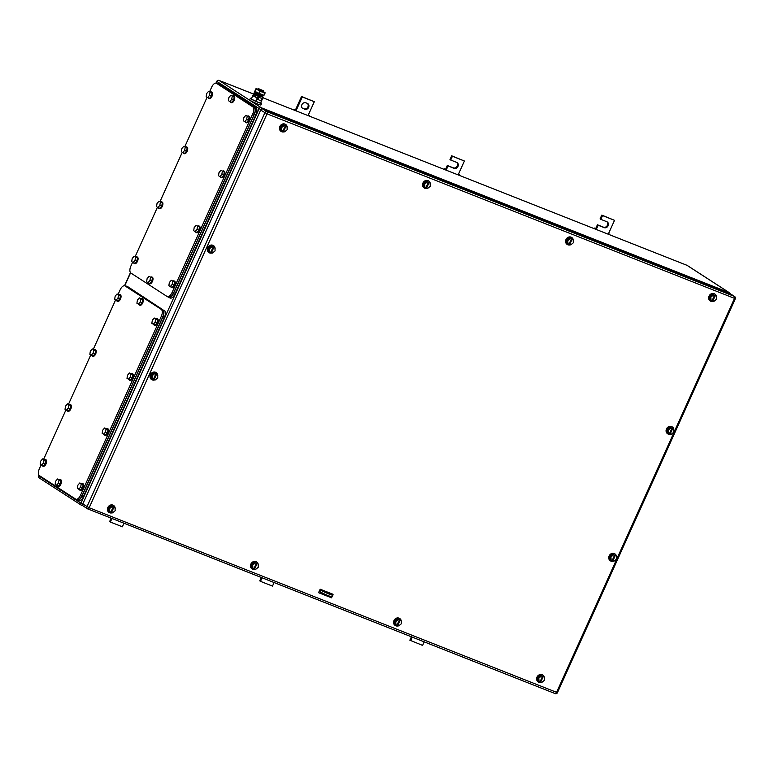<?xml version="1.0" encoding="UTF-8"?>
<svg xmlns="http://www.w3.org/2000/svg" width="774" height="774" viewBox="0 0 774 774"><rect width="100%" height="100%" fill="white"/><g stroke="black" fill="none" stroke-linecap="round" stroke-linejoin="round"><path stroke-width="1.16" d="M308.304 114.997L309.503 115.674L308.236 115.142L314.302 101.704L302.286 96.963L296.219 110.392L294.188 109.434L296.026 110.837M293.927 110.014L294.188 109.434M302.286 96.963L301.55 96.479L295.484 109.918M314.302 101.704L301.55 96.479M304.646 109.289A3.251 2.825 -57.1 0 0 307.317 103.377L305.875 102.807A3.251 2.825 -57.1 0 0 303.205 108.718L302.47 108.244A3.251 2.825 -57.1 0 1 302.421 108.225M307.365 103.397A3.251 2.825 -57.1 0 1 303.911 108.815M111.969 518.483L110.363 522.034L122.369 526.784L123.975 523.224M110.363 522.034L109.627 521.56L111.156 518.164M411.391 636.789L409.852 640.185L422.604 645.41L424.21 641.849M410.588 640.659L412.194 637.108M608.528 233.622L609.728 234.299L608.461 233.767L614.527 220.329L602.52 215.588L600.817 219.342L606.826 221.722A3.251 2.825 -57.1 0 1 604.155 227.633L598.157 225.253L596.454 229.017L594.413 228.059L596.251 229.462M594.151 228.64L594.413 228.059M598.157 225.253L597.412 224.779L595.719 228.543M606.874 221.732A3.251 2.825 -57.1 0 1 603.42 227.15L597.412 224.779M600.817 219.342L600.082 218.868L601.785 215.104L602.52 215.588M614.527 220.329L601.785 215.104M320.513 589.343L328.534 592.507M261.273 577.472L259.735 580.868L260.48 581.351L272.487 586.092L274.093 582.541M260.48 581.351L262.086 577.791M458.411 174.305L459.621 174.982L458.353 174.45L464.419 161.021L452.403 156.271L450.71 160.034L456.708 162.405A3.251 2.825 -57.1 0 1 454.038 168.316L448.04 165.946L446.337 169.709L444.295 168.751L446.134 170.154M444.044 169.322L444.295 168.751M448.04 165.946L447.304 165.472L445.601 169.225M456.757 162.424A3.251 2.825 -57.1 0 1 453.303 167.842L447.304 165.472M450.71 160.034L449.965 159.56L451.668 155.797L452.403 156.271M464.419 161.021L451.668 155.797M427.364 188.266A4.141 3.599 -57.1 0 1 424.829 188.285A4.141 3.599 -57.1 0 1 424.278 188.005A4.141 3.599 -57.1 0 1 423.33 182.877A4.141 3.599 -57.1 0 1 428.225 180.768A4.141 3.599 -57.1 0 1 428.777 181.048A4.141 3.599 -57.1 0 1 430.209 184.86M424.152 187.918A4.141 3.599 -57.1 0 1 424.036 187.84A4.141 3.599 -57.1 0 1 423.078 182.722A4.141 3.599 -57.1 0 1 427.983 180.603A4.141 3.599 -57.1 0 1 428.535 180.884A4.141 3.599 -57.1 0 1 428.651 180.971M424.916 187.298L424.742 184.067L423.755 183.428L423.929 186.66L425.942 187.705L428.37 182.335L427.877 182.016L428.593 182.296L425.99 187.598M423.755 183.428L426.358 181.29L430.112 183.022L430.286 186.253L427.683 188.401L426.164 187.676M424.742 184.067L427.335 181.929L426.358 181.29M428.593 182.296L430.112 183.022M427.335 181.929L428.37 182.335M429.086 182.616L426.658 187.995M713.493 301.328A4.141 3.599 -57.1 0 1 710.958 301.338A4.141 3.599 -57.1 0 1 710.406 301.057A4.141 3.599 -57.1 0 1 709.458 295.929A4.141 3.599 -57.1 0 1 714.363 293.82A4.141 3.599 -57.1 0 1 714.915 294.101A4.141 3.599 -57.1 0 1 716.347 297.913M710.29 300.97A4.141 3.599 -57.1 0 1 710.164 300.892A4.141 3.599 -57.1 0 1 709.207 295.774A4.141 3.599 -57.1 0 1 714.112 293.656A4.141 3.599 -57.1 0 1 714.663 293.946A4.141 3.599 -57.1 0 1 714.789 294.023M711.045 300.36L710.871 297.119L709.884 296.481L710.058 299.722L712.07 300.757L714.499 295.387L714.005 295.068L714.721 295.349L712.119 300.66M709.884 296.481L712.486 294.343L716.24 296.074L716.414 299.315L713.822 301.454L712.303 300.728M710.871 297.119L713.473 294.981L712.486 294.343M714.721 295.349L716.24 296.074M713.473 294.981L714.499 295.387M715.215 295.668L712.796 301.047M112.249 512.746A4.141 3.599 -57.1 0 1 109.724 512.765A4.141 3.599 -57.1 0 1 109.163 512.485A4.141 3.599 -57.1 0 1 108.215 507.357A4.141 3.599 -57.1 0 1 113.12 505.238A4.141 3.599 -57.1 0 1 113.672 505.528A4.141 3.599 -57.1 0 1 115.103 509.34M109.047 512.398A4.141 3.599 -57.1 0 1 108.921 512.32A4.141 3.599 -57.1 0 1 107.973 507.193A4.141 3.599 -57.1 0 1 112.869 505.083A4.141 3.599 -57.1 0 1 113.42 505.364A4.141 3.599 -57.1 0 1 113.546 505.451M109.802 511.778L109.627 508.547L108.641 507.908L108.815 511.14L110.827 512.185L113.256 506.815L112.762 506.496L113.488 506.776L110.876 512.078M108.641 507.908L111.243 505.77L115.007 507.502L115.171 510.734L112.578 512.872L111.059 512.156M109.627 508.547L112.23 506.409L111.243 505.77M113.488 506.776L115.007 507.502M112.23 506.409L113.256 506.815M113.972 507.096L111.553 512.465M670.913 434.175A4.141 3.599 -57.1 0 1 668.368 434.185A4.141 3.599 -57.1 0 1 667.836 433.904A4.141 3.599 -57.1 0 1 666.888 428.777A4.141 3.599 -57.1 0 1 671.793 426.668A4.141 3.599 -57.1 0 1 672.335 426.948A4.141 3.599 -57.1 0 1 673.767 430.77M667.71 433.827A4.141 3.599 -57.1 0 1 667.585 433.75A4.141 3.599 -57.1 0 1 666.637 428.612A4.141 3.599 -57.1 0 1 671.551 426.513A4.141 3.599 -57.1 0 1 672.084 426.793A4.141 3.599 -57.1 0 1 672.209 426.871M668.465 433.198L668.301 429.957L667.314 429.318L667.478 432.56L669.481 433.604L671.929 428.235L671.435 427.916L672.161 428.206L669.529 433.498M667.314 429.318L669.926 427.19L673.67 428.931L673.835 432.173L671.232 434.301L669.713 433.575M668.301 429.957L670.903 427.829L669.926 427.19M672.161 428.206L673.67 428.931M670.903 427.829L671.929 428.235M672.654 428.525L670.207 433.895M284.29 131.735A4.141 3.599 -57.1 0 1 281.755 131.754A4.141 3.599 -57.1 0 1 281.204 131.474A4.141 3.599 -57.1 0 1 280.246 126.346A4.141 3.599 -57.1 0 1 285.151 124.227A4.141 3.599 -57.1 0 1 285.703 124.517A4.141 3.599 -57.1 0 1 287.135 128.329M281.078 131.387A4.141 3.599 -57.1 0 1 280.952 131.309A4.141 3.599 -57.1 0 1 280.004 126.181A4.141 3.599 -57.1 0 1 284.9 124.072A4.141 3.599 -57.1 0 1 285.451 124.353A4.141 3.599 -57.1 0 1 285.577 124.44M281.833 130.767L281.659 127.536L280.681 126.897L280.856 130.129L282.858 131.174L285.287 125.804L284.793 125.485L285.519 125.765L282.907 131.067M280.681 126.897L283.274 124.759L287.038 126.491L287.212 129.722L284.609 131.861L283.091 131.145M281.659 127.536L284.261 125.398L283.274 124.759M285.519 125.765L287.038 126.491M284.261 125.398L285.287 125.804M286.012 126.085L283.584 131.464M570.419 244.797A4.141 3.599 -57.1 0 1 567.884 244.807A4.141 3.599 -57.1 0 1 567.332 244.526A4.141 3.599 -57.1 0 1 566.375 239.398A4.141 3.599 -57.1 0 1 571.28 237.289A4.141 3.599 -57.1 0 1 571.831 237.57A4.141 3.599 -57.1 0 1 573.263 241.382M567.207 244.439A4.141 3.599 -57.1 0 1 567.081 244.361A4.141 3.599 -57.1 0 1 566.133 239.243A4.141 3.599 -57.1 0 1 571.038 237.125A4.141 3.599 -57.1 0 1 571.589 237.415A4.141 3.599 -57.1 0 1 571.705 237.492M567.971 243.82L567.797 240.588L566.81 239.95L566.984 243.191L568.996 244.226L571.415 238.856L570.931 238.537L571.647 238.818L569.045 244.12M566.81 239.95L569.412 237.812L573.166 239.543L573.341 242.784L570.738 244.923L569.219 244.197M567.797 240.588L570.39 238.45L569.412 237.812M571.647 238.818L573.166 239.543M570.39 238.45L571.415 238.856M572.141 239.137L569.712 244.516M255.333 569.277A4.141 3.599 -57.1 0 1 252.798 569.296A4.141 3.599 -57.1 0 1 252.247 569.016A4.141 3.599 -57.1 0 1 251.289 563.888A4.141 3.599 -57.1 0 1 256.194 561.769A4.141 3.599 -57.1 0 1 256.745 562.059A4.141 3.599 -57.1 0 1 258.177 565.871M252.121 568.929A4.141 3.599 -57.1 0 1 251.995 568.851A4.141 3.599 -57.1 0 1 251.047 563.724A4.141 3.599 -57.1 0 1 255.952 561.614A4.141 3.599 -57.1 0 1 256.504 561.895A4.141 3.599 -57.1 0 1 256.62 561.982M252.885 568.309L252.711 565.078L251.724 564.439L251.898 567.671L253.911 568.716L256.329 563.346L255.846 563.027L256.562 563.308L253.959 568.609M251.724 564.439L254.327 562.301L258.081 564.033L258.255 567.265L255.652 569.403L254.133 568.687M252.711 565.078L255.304 562.94L254.327 562.301M256.562 563.308L258.081 564.033M255.304 562.94L256.329 563.346M257.055 563.627L254.627 569.006M398.378 625.808A4.141 3.599 -57.1 0 1 395.843 625.818A4.141 3.599 -57.1 0 1 395.301 625.537A4.141 3.599 -57.1 0 1 394.353 620.4A4.141 3.599 -57.1 0 1 399.258 618.3A4.141 3.599 -57.1 0 1 399.8 618.581A4.141 3.599 -57.1 0 1 401.232 622.393M395.175 625.45A4.141 3.599 -57.1 0 1 395.05 625.373A4.141 3.599 -57.1 0 1 394.101 620.245A4.141 3.599 -57.1 0 1 399.016 618.145A4.141 3.599 -57.1 0 1 399.558 618.416A4.141 3.599 -57.1 0 1 399.674 618.503M395.93 624.821L395.766 621.59L394.779 620.951L394.943 624.183L396.956 625.237L399.394 619.868L398.9 619.548L399.626 619.839L397.004 625.131M394.779 620.951L397.391 618.823L401.145 620.564L401.3 623.805L398.697 625.934L397.178 625.208M395.766 621.59L398.368 619.461L397.391 618.823M399.626 619.839L401.145 620.564M398.368 619.461L399.394 619.868M400.119 620.158L397.672 625.518M541.461 682.339A4.141 3.599 -57.1 0 1 538.927 682.349A4.141 3.599 -57.1 0 1 538.375 682.068A4.141 3.599 -57.1 0 1 537.427 676.94A4.141 3.599 -57.1 0 1 542.322 674.831A4.141 3.599 -57.1 0 1 542.874 675.112A4.141 3.599 -57.1 0 1 544.306 678.924M538.259 681.981A4.141 3.599 -57.1 0 1 538.133 681.904A4.141 3.599 -57.1 0 1 537.175 676.786A4.141 3.599 -57.1 0 1 542.081 674.667A4.141 3.599 -57.1 0 1 542.632 674.957A4.141 3.599 -57.1 0 1 542.758 675.034M539.014 681.362L538.839 678.13L537.853 677.492L538.027 680.733L540.039 681.768L542.468 676.399L541.974 676.079L542.69 676.36L540.088 681.662M537.853 677.492L540.455 675.354L544.209 677.086L544.383 680.327L541.781 682.465L540.271 681.739M538.839 678.13L541.442 675.992L540.455 675.354M542.69 676.36L544.209 677.086M541.442 675.992L542.468 676.399M543.184 676.679L540.755 682.058M212.163 252.914A4.141 3.599 -57.1 0 1 209.628 252.934A4.141 3.599 -57.1 0 1 209.077 252.643A4.141 3.599 -57.1 0 1 208.129 247.525A4.141 3.599 -57.1 0 1 213.034 245.406A4.141 3.599 -57.1 0 1 213.585 245.687A4.141 3.599 -57.1 0 1 215.017 249.499M208.961 252.566A4.141 3.599 -57.1 0 1 208.835 252.488A4.141 3.599 -57.1 0 1 207.877 247.361A4.141 3.599 -57.1 0 1 212.782 245.252A4.141 3.599 -57.1 0 1 213.334 245.532A4.141 3.599 -57.1 0 1 213.46 245.619M209.715 251.947L209.541 248.715L208.554 248.077L208.728 251.308L210.741 252.353L213.169 246.974L212.676 246.654L213.401 246.945L210.789 252.247M208.554 248.077L211.157 245.939L214.911 247.67L215.085 250.902L212.492 253.04L210.973 252.314M209.541 248.715L212.144 246.567L211.157 245.939M213.401 246.945L214.911 247.67M212.144 246.567L213.169 246.974M213.885 247.264L211.466 252.634M332.375 594.732L332.104 593.919M154.829 379.899A4.141 3.599 -57.1 0 1 152.294 379.918A4.141 3.599 -57.1 0 1 151.743 379.628A4.141 3.599 -57.1 0 1 150.795 374.51A4.141 3.599 -57.1 0 1 155.69 372.391A4.141 3.599 -57.1 0 1 156.242 372.681A4.141 3.599 -57.1 0 1 157.673 376.493M151.627 379.55A4.141 3.599 -57.1 0 1 151.501 379.473A4.141 3.599 -57.1 0 1 150.543 374.345A4.141 3.599 -57.1 0 1 155.448 372.236A4.141 3.599 -57.1 0 1 156 372.517A4.141 3.599 -57.1 0 1 156.125 372.604M152.381 378.931L152.207 375.7L151.22 375.061L151.394 378.293L153.407 379.337L155.835 373.958L155.342 373.649L156.058 373.929L153.455 379.231M151.22 375.061L153.823 372.923L157.577 374.655L157.751 377.886L155.148 380.024L153.639 379.299M152.207 375.7L154.81 373.561L153.823 372.923M156.058 373.929L157.577 374.655M154.81 373.561L155.835 373.958M156.551 374.248L154.123 379.618M613.579 561.16A4.141 3.599 -57.1 0 1 611.034 561.169A4.141 3.599 -57.1 0 1 610.493 560.889A4.141 3.599 -57.1 0 1 609.544 555.761A4.141 3.599 -57.1 0 1 614.459 553.662A4.141 3.599 -57.1 0 1 615.001 553.932A4.141 3.599 -57.1 0 1 616.433 557.754M610.376 560.811A4.141 3.599 -57.1 0 1 610.251 560.734A4.141 3.599 -57.1 0 1 609.302 555.597A4.141 3.599 -57.1 0 1 614.208 553.497A4.141 3.599 -57.1 0 1 614.75 553.778A4.141 3.599 -57.1 0 1 614.875 553.855M611.121 560.183L610.967 556.941L609.98 556.303L610.144 559.544L612.147 560.589L614.595 555.219L614.101 554.91L614.817 555.19L612.195 560.492M609.98 556.303L612.582 554.174L616.336 555.926L616.501 559.157L613.888 561.285L612.379 560.56M610.967 556.941L613.569 554.813L612.582 554.174M614.817 555.19L616.336 555.926M613.569 554.813L614.595 555.219M615.311 555.509L612.873 560.879M318.559 592.691L320.146 589.198L333.11 594.316L331.533 597.809L318.559 592.691M332.704 594.161L332.423 594.771M331.533 596.754L331.533 597.809M331.166 597.576L318.598 592.603M735.126 298.609L267.02 113.836L89.165 507.744A1.771 0.871 111.6 0 1 87.772 508.924A1.771 1.771 0 0 1 87.462 508.76L83.282 506.051A1.771 1.538 122.9 0 1 82.799 503.99L260.654 110.082A1.771 1.538 122.9 0 1 262.831 109.037L730.23 293.714L734.41 296.423L267.011 111.746A1.771 1.538 122.9 0 0 264.843 112.791L86.988 506.699A1.771 1.538 122.9 0 0 87.704 508.886A1.771 0.871 111.6 0 0 87.772 508.924L555.171 693.601A1.771 0.871 111.6 0 1 555.093 693.562L87.859 508.944M132.625 262.212L130.874 266.092A5.921 2.893 -68.4 0 0 130.912 273.067L167.087 296.49A5.921 2.893 -68.4 0 0 167.339 296.616A5.921 2.893 -68.4 0 0 171.973 292.707L252.779 113.759L254.22 114.329C255.546 110.963 255.536 108.641 254.182 107.354L217.475 83.727M254.22 114.329L173.415 293.278L171.973 292.707M173.415 293.278C171.799 296.442 170.174 297.709 168.529 297.061L167.339 296.616M135.14 256.639L157.451 207.238M159.966 201.666L182.277 152.265M184.793 146.692L207.093 97.282M209.609 91.709L211.67 87.143A5.921 2.893 -68.4 0 1 216.314 83.234A5.921 2.893 -68.4 0 1 216.565 83.36L252.74 106.793A5.921 2.893 -68.4 0 1 252.779 113.759M220.929 170.348L219.003 172.573L218.51 175.717L219.922 176.636L221.848 177.401L223.773 175.176L224.276 172.022L220.929 170.348L224.276 172.022M222.351 171.267L221.848 174.411L219.922 176.636M221.848 174.411L223.773 175.176M222.719 171.054A3.551 1.732 111.6 0 1 223.657 170.948A3.551 1.732 111.6 0 1 223.802 171.025A3.551 1.732 111.6 0 1 223.899 175.05A3.551 1.732 111.6 0 1 221.045 177.556A3.551 1.732 111.6 0 1 220.89 177.478A3.551 1.732 111.6 0 1 220.435 176.84M223.976 171.093A3.551 1.732 111.6 0 1 224.131 171.141A3.551 1.732 111.6 0 1 224.286 171.218A3.551 1.732 111.6 0 1 224.373 175.243A3.551 1.732 111.6 0 1 221.528 177.739A3.551 1.732 111.6 0 1 221.374 177.662M245.755 115.374L243.829 117.6L243.326 120.744L244.748 121.663L246.674 122.427L248.589 120.193L249.093 117.048L245.755 115.374L249.093 117.048M247.177 116.294L246.674 119.438L244.748 121.663M246.674 119.438L248.589 120.193M247.535 116.081A3.551 1.732 111.6 0 1 248.473 115.974A3.551 1.732 111.6 0 1 248.628 116.052A3.551 1.732 111.6 0 1 248.715 120.076A3.551 1.732 111.6 0 1 245.871 122.582A3.551 1.732 111.6 0 1 245.716 122.505A3.551 1.732 111.6 0 1 245.252 121.866M248.793 116.119A3.551 1.732 111.6 0 1 248.957 116.168A3.551 1.732 111.6 0 1 249.112 116.245A3.551 1.732 111.6 0 1 249.199 120.26A3.551 1.732 111.6 0 1 246.345 122.766A3.551 1.732 111.6 0 1 246.2 122.689M208.593 91.313L206.668 93.538L206.165 96.682L207.587 97.601L209.502 98.366L211.428 96.131L211.931 92.986L208.593 91.313L211.931 92.986M210.015 92.232L209.512 95.376L207.587 97.601M209.512 95.376L211.428 96.131M210.373 92.019A3.551 1.732 111.6 0 1 211.312 91.913A3.551 1.732 111.6 0 1 211.466 91.99A3.551 1.732 111.6 0 1 211.554 96.015A3.551 1.732 111.6 0 1 208.699 98.521A3.551 1.732 111.6 0 1 208.554 98.443A3.551 1.732 111.6 0 1 208.09 97.805M211.631 92.058A3.551 1.732 111.6 0 1 211.795 92.106A3.551 1.732 111.6 0 1 211.941 92.183A3.551 1.732 111.6 0 1 212.037 96.199A3.551 1.732 111.6 0 1 209.183 98.704A3.551 1.732 111.6 0 1 209.028 98.627M183.767 146.286L181.842 148.511L181.339 151.656L182.761 152.575L184.686 153.339L186.611 151.114L187.115 147.96L183.767 146.286L187.115 147.96M185.189 147.205L184.686 150.35L182.761 152.575M184.686 150.35L186.611 151.114M185.557 146.992A3.551 1.732 111.6 0 1 186.495 146.886A3.551 1.732 111.6 0 1 186.64 146.963A3.551 1.732 111.6 0 1 186.727 150.988A3.551 1.732 111.6 0 1 183.883 153.494A3.551 1.732 111.6 0 1 183.728 153.416A3.551 1.732 111.6 0 1 183.264 152.778M186.805 147.031A3.551 1.732 111.6 0 1 186.969 147.079A3.551 1.732 111.6 0 1 187.124 147.157A3.551 1.732 111.6 0 1 187.211 151.182A3.551 1.732 111.6 0 1 184.357 153.678A3.551 1.732 111.6 0 1 184.212 153.6M158.941 201.259L157.025 203.485L156.522 206.629L157.944 207.558L159.86 208.312L161.785 206.087L162.288 202.943L158.941 201.259L162.288 202.943M160.363 202.178L159.86 205.323L157.944 207.558M159.86 205.323L161.785 206.087M160.731 201.966A3.551 1.732 111.6 0 1 161.669 201.859A3.551 1.732 111.6 0 1 161.824 201.937A3.551 1.732 111.6 0 1 161.911 205.961A3.551 1.732 111.6 0 1 159.057 208.467A3.551 1.732 111.6 0 1 158.912 208.39A3.551 1.732 111.6 0 1 158.447 207.751M161.989 202.004A3.551 1.732 111.6 0 1 162.153 202.053A3.551 1.732 111.6 0 1 162.298 202.13A3.551 1.732 111.6 0 1 162.395 206.155A3.551 1.732 111.6 0 1 159.541 208.661A3.551 1.732 111.6 0 1 159.386 208.583M196.112 225.321L194.187 227.546L193.684 230.691L195.106 231.62L197.022 232.374L198.947 230.149L199.45 227.005L196.112 225.321L199.45 227.005M197.534 226.24L197.031 229.385L195.106 231.62M197.031 229.385L198.947 230.149M197.892 226.027A3.551 1.732 111.6 0 1 198.831 225.921A3.551 1.732 111.6 0 1 198.986 225.998A3.551 1.732 111.6 0 1 199.073 230.023A3.551 1.732 111.6 0 1 196.228 232.529A3.551 1.732 111.6 0 1 196.074 232.452A3.551 1.732 111.6 0 1 195.609 231.813M199.15 226.066A3.551 1.732 111.6 0 1 199.315 226.114A3.551 1.732 111.6 0 1 199.46 226.192A3.551 1.732 111.6 0 1 199.557 230.217A3.551 1.732 111.6 0 1 196.702 232.722A3.551 1.732 111.6 0 1 196.557 232.645M230.807 95.279L228.891 97.505L228.388 100.649L229.81 101.568L231.726 102.332L233.651 100.107L234.154 96.963L230.807 95.279L234.154 96.963M232.229 96.199L231.726 99.343L229.81 101.568M231.726 99.343L233.651 100.107M232.597 95.986A3.551 1.732 111.6 0 1 233.535 95.879A3.551 1.732 111.6 0 1 233.69 95.957A3.551 1.732 111.6 0 1 233.777 99.981A3.551 1.732 111.6 0 1 230.923 102.487A3.551 1.732 111.6 0 1 230.778 102.41A3.551 1.732 111.6 0 1 230.313 101.771M233.854 96.024A3.551 1.732 111.6 0 1 234.019 96.073A3.551 1.732 111.6 0 1 234.164 96.15A3.551 1.732 111.6 0 1 234.261 100.175A3.551 1.732 111.6 0 1 231.407 102.681A3.551 1.732 111.6 0 1 231.252 102.603M149.043 276.376L147.118 278.611L146.615 281.755L148.037 282.674L149.953 283.429L151.878 281.204L152.381 278.059L149.043 276.376L152.381 278.059M150.466 277.295L149.963 280.449L148.037 282.674M149.963 280.449L151.878 281.204M150.824 277.082A3.551 1.732 111.6 0 1 151.762 276.986A3.551 1.732 111.6 0 1 151.917 277.063A3.551 1.732 111.6 0 1 152.004 281.088A3.551 1.732 111.6 0 1 149.159 283.584A3.551 1.732 111.6 0 1 149.005 283.507A3.551 1.732 111.6 0 1 148.54 282.878M152.081 277.131A3.551 1.732 111.6 0 1 152.246 277.169A3.551 1.732 111.6 0 1 152.401 277.247A3.551 1.732 111.6 0 1 152.488 281.272A3.551 1.732 111.6 0 1 149.634 283.777A3.551 1.732 111.6 0 1 149.488 283.7M134.125 256.233L132.199 258.458L131.696 261.612L133.118 262.531L135.044 263.286L136.959 261.061L137.462 257.916L134.125 256.233L137.462 257.916M135.547 257.152L135.044 260.306L133.118 262.531M135.044 260.306L136.959 261.061M135.905 256.939A3.551 1.732 111.6 0 1 136.843 256.842A3.551 1.732 111.6 0 1 136.998 256.92A3.551 1.732 111.6 0 1 137.085 260.935A3.551 1.732 111.6 0 1 134.241 263.441A3.551 1.732 111.6 0 1 134.086 263.363A3.551 1.732 111.6 0 1 133.621 262.725M137.162 256.978A3.551 1.732 111.6 0 1 137.327 257.026A3.551 1.732 111.6 0 1 137.482 257.103A3.551 1.732 111.6 0 1 137.569 261.128A3.551 1.732 111.6 0 1 134.715 263.634A3.551 1.732 111.6 0 1 134.57 263.557M171.286 280.294L169.361 282.52L168.858 285.674L170.28 286.593L172.205 287.348L174.131 285.122L174.634 281.978L171.286 280.294L174.634 281.978M172.708 281.214L172.205 284.368L170.28 286.593M172.205 284.368L174.131 285.122M173.076 281.001A3.551 1.732 111.6 0 1 174.015 280.904A3.551 1.732 111.6 0 1 174.16 280.981A3.551 1.732 111.6 0 1 174.256 284.996A3.551 1.732 111.6 0 1 171.402 287.502A3.551 1.732 111.6 0 1 171.248 287.425A3.551 1.732 111.6 0 1 170.783 286.786M174.324 281.039A3.551 1.732 111.6 0 1 174.489 281.088A3.551 1.732 111.6 0 1 174.643 281.165A3.551 1.732 111.6 0 1 174.731 285.19A3.551 1.732 111.6 0 1 171.886 287.696A3.551 1.732 111.6 0 1 171.731 287.618M167.552 296.703L168.809 297.477M168.558 297.351C170.193 298 171.828 296.742 173.444 293.569L254.482 114.078C255.817 110.721 255.807 108.399 254.453 107.112L218.026 83.534L216.681 83.379M169.999 297.922A5.921 2.893 -68.4 0 0 170.251 298.048A5.921 2.893 -68.4 0 0 174.885 294.139L255.923 114.649A5.921 2.893 -68.4 0 0 255.894 107.683L219.468 84.105A5.921 2.893 -68.4 0 0 219.216 83.969A5.921 2.893 -68.4 0 0 218.945 83.892M161.302 316.353L162.743 316.924L81.938 495.873C80.322 499.046 78.696 500.304 77.052 499.656L75.862 499.211A5.921 2.893 -68.4 0 0 80.506 495.302L161.302 316.353A5.921 2.893 -68.4 0 0 161.263 309.387L125.088 285.964A5.921 2.893 -68.4 0 0 124.837 285.829A5.921 2.893 -68.4 0 0 120.202 289.737L118.112 294.362M162.743 316.924C164.069 313.567 164.059 311.245 162.704 309.958L125.998 286.322M75.862 499.211A5.921 2.893 -68.4 0 1 75.61 499.085L39.435 475.662A5.921 2.893 -68.4 0 1 39.397 468.696L41.128 464.864M43.644 459.292L65.954 409.891M68.47 404.309L90.771 354.908M93.286 349.335L115.597 299.935M66.438 410.201L68.364 407.975L68.867 404.831L70.792 405.586L70.289 408.74L68.364 410.965L65.016 409.282L65.519 406.137L67.444 403.912L68.867 404.831M68.364 407.975L70.289 408.74M67.444 403.912L70.792 405.586M69.234 404.618A3.551 1.732 111.6 0 1 70.173 404.512A3.551 1.732 111.6 0 1 70.318 404.589A3.551 1.732 111.6 0 1 70.415 408.614A3.551 1.732 111.6 0 1 67.561 411.12A3.551 1.732 111.6 0 1 67.406 411.042A3.551 1.732 111.6 0 1 66.941 410.404M70.482 404.657A3.551 1.732 111.6 0 1 70.647 404.705A3.551 1.732 111.6 0 1 70.802 404.783A3.551 1.732 111.6 0 1 70.889 408.807A3.551 1.732 111.6 0 1 68.035 411.304A3.551 1.732 111.6 0 1 67.889 411.226M41.622 465.174L43.538 462.949L44.041 459.804L45.966 460.559L45.463 463.713L43.538 465.938L40.2 464.255L40.703 461.111L42.618 458.885L44.041 459.804M43.538 462.949L45.463 463.713M42.618 458.885L45.966 460.559M44.408 459.592A3.551 1.732 111.6 0 1 45.347 459.485A3.551 1.732 111.6 0 1 45.502 459.562A3.551 1.732 111.6 0 1 45.589 463.587A3.551 1.732 111.6 0 1 42.734 466.093A3.551 1.732 111.6 0 1 42.589 466.016A3.551 1.732 111.6 0 1 42.125 465.377M45.666 459.63A3.551 1.732 111.6 0 1 45.83 459.679A3.551 1.732 111.6 0 1 45.976 459.756A3.551 1.732 111.6 0 1 46.072 463.781A3.551 1.732 111.6 0 1 43.218 466.287A3.551 1.732 111.6 0 1 43.063 466.209M78.784 489.236L80.709 487.01L81.212 483.866L83.128 484.621L82.625 487.775L80.699 490L77.361 488.317L77.864 485.172L79.79 482.947L81.212 483.866M80.709 487.01L82.625 487.775M79.79 482.947L83.128 484.621M81.57 483.653A3.551 1.732 111.6 0 1 82.508 483.547A3.551 1.732 111.6 0 1 82.663 483.624A3.551 1.732 111.6 0 1 82.75 487.649A3.551 1.732 111.6 0 1 79.906 490.155A3.551 1.732 111.6 0 1 79.751 490.077A3.551 1.732 111.6 0 1 79.287 489.439M82.828 483.692A3.551 1.732 111.6 0 1 82.992 483.74A3.551 1.732 111.6 0 1 83.147 483.818A3.551 1.732 111.6 0 1 83.234 487.843A3.551 1.732 111.6 0 1 80.38 490.348A3.551 1.732 111.6 0 1 80.235 490.271M103.6 434.262L105.525 432.037L106.028 428.893L107.954 429.647L107.451 432.801L105.525 435.027L102.187 433.343L102.69 430.199L104.606 427.974L106.028 428.893M105.525 432.037L107.451 432.801M104.606 427.974L107.954 429.647M106.396 428.68A3.551 1.732 111.6 0 1 107.334 428.573A3.551 1.732 111.6 0 1 107.48 428.651A3.551 1.732 111.6 0 1 107.576 432.676A3.551 1.732 111.6 0 1 104.722 435.182A3.551 1.732 111.6 0 1 104.577 435.104A3.551 1.732 111.6 0 1 104.113 434.466M107.654 428.719A3.551 1.732 111.6 0 1 107.818 428.767A3.551 1.732 111.6 0 1 107.963 428.844A3.551 1.732 111.6 0 1 108.05 432.869A3.551 1.732 111.6 0 1 105.206 435.365A3.551 1.732 111.6 0 1 105.051 435.288M128.426 379.289L130.351 377.064L130.854 373.919L132.77 374.674L132.267 377.818L130.351 380.053L127.004 378.37L127.507 375.226L129.432 373L130.854 373.919M130.351 377.064L132.267 377.818M129.432 373L132.77 374.674M131.222 373.697A3.551 1.732 111.6 0 1 132.151 373.6A3.551 1.732 111.6 0 1 132.306 373.678A3.551 1.732 111.6 0 1 132.393 377.702A3.551 1.732 111.6 0 1 129.548 380.208A3.551 1.732 111.6 0 1 129.393 380.131A3.551 1.732 111.6 0 1 128.929 379.492M132.47 373.745A3.551 1.732 111.6 0 1 132.635 373.794A3.551 1.732 111.6 0 1 132.789 373.871A3.551 1.732 111.6 0 1 132.876 377.886A3.551 1.732 111.6 0 1 130.022 380.392A3.551 1.732 111.6 0 1 129.877 380.315M91.264 355.227L93.19 353.002L93.693 349.858L95.608 350.612L95.105 353.757L93.18 355.992L89.842 354.308L90.345 351.164L92.27 348.939L93.693 349.858M93.19 353.002L95.105 353.757M92.27 348.939L95.608 350.612M94.051 349.635A3.551 1.732 111.6 0 1 94.989 349.538A3.551 1.732 111.6 0 1 95.144 349.616A3.551 1.732 111.6 0 1 95.231 353.641A3.551 1.732 111.6 0 1 92.377 356.146A3.551 1.732 111.6 0 1 92.232 356.069A3.551 1.732 111.6 0 1 91.767 355.43M95.308 349.684A3.551 1.732 111.6 0 1 95.473 349.732A3.551 1.732 111.6 0 1 95.618 349.809A3.551 1.732 111.6 0 1 95.715 353.824A3.551 1.732 111.6 0 1 92.861 356.33A3.551 1.732 111.6 0 1 92.706 356.253M56.56 485.269L58.485 483.044L58.988 479.899L60.904 480.654L60.401 483.798L58.485 486.033L55.138 484.35L55.641 481.205L57.566 478.98L58.988 479.899M58.485 483.044L60.401 483.798M57.566 478.98L60.904 480.654M59.346 479.687A3.551 1.732 111.6 0 1 60.285 479.58A3.551 1.732 111.6 0 1 60.44 479.657A3.551 1.732 111.6 0 1 60.527 483.682A3.551 1.732 111.6 0 1 57.682 486.188A3.551 1.732 111.6 0 1 57.528 486.111A3.551 1.732 111.6 0 1 57.063 485.472M60.604 479.725A3.551 1.732 111.6 0 1 60.769 479.774A3.551 1.732 111.6 0 1 60.923 479.851A3.551 1.732 111.6 0 1 61.011 483.866A3.551 1.732 111.6 0 1 58.156 486.372A3.551 1.732 111.6 0 1 58.011 486.295M138.333 304.172L140.258 301.947L140.752 298.793L142.677 299.557L142.174 302.702L140.249 304.927L136.911 303.253L137.414 300.099L139.339 297.874L140.752 298.793M140.258 301.947L142.174 302.702M139.339 297.874L142.677 299.557M141.12 298.58A3.551 1.732 111.6 0 1 142.058 298.483A3.551 1.732 111.6 0 1 142.213 298.561A3.551 1.732 111.6 0 1 142.3 302.576A3.551 1.732 111.6 0 1 139.446 305.082A3.551 1.732 111.6 0 1 139.301 305.004A3.551 1.732 111.6 0 1 138.836 304.366M142.377 298.619A3.551 1.732 111.6 0 1 142.542 298.667A3.551 1.732 111.6 0 1 142.687 298.745A3.551 1.732 111.6 0 1 142.784 302.769A3.551 1.732 111.6 0 1 139.93 305.275A3.551 1.732 111.6 0 1 139.775 305.198M153.252 324.316L155.168 322.09L155.671 318.936L157.596 319.701L157.093 322.845L155.168 325.07L151.83 323.397L152.333 320.252L154.258 318.017L155.671 318.936M155.168 322.09L157.093 322.845M154.258 318.017L157.596 319.701M156.038 318.724A3.551 1.732 111.6 0 1 156.977 318.627A3.551 1.732 111.6 0 1 157.132 318.704A3.551 1.732 111.6 0 1 157.219 322.729A3.551 1.732 111.6 0 1 154.365 325.225A3.551 1.732 111.6 0 1 154.22 325.148A3.551 1.732 111.6 0 1 153.755 324.509M157.296 318.772A3.551 1.732 111.6 0 1 157.461 318.811A3.551 1.732 111.6 0 1 157.606 318.888A3.551 1.732 111.6 0 1 157.703 322.913A3.551 1.732 111.6 0 1 154.848 325.419A3.551 1.732 111.6 0 1 154.694 325.341M116.081 300.254L118.006 298.029L118.509 294.875L120.434 295.639L119.931 298.783L118.006 301.009L114.658 299.335L115.162 296.19L117.087 293.956L118.509 294.875M118.006 298.029L119.931 298.783M117.087 293.956L120.434 295.639M118.877 294.662A3.551 1.732 111.6 0 1 119.815 294.565A3.551 1.732 111.6 0 1 119.96 294.642A3.551 1.732 111.6 0 1 120.057 298.667A3.551 1.732 111.6 0 1 117.203 301.163A3.551 1.732 111.6 0 1 117.048 301.086A3.551 1.732 111.6 0 1 116.584 300.457M120.134 294.71A3.551 1.732 111.6 0 1 120.289 294.749A3.551 1.732 111.6 0 1 120.444 294.826A3.551 1.732 111.6 0 1 120.531 298.851A3.551 1.732 111.6 0 1 117.687 301.357A3.551 1.732 111.6 0 1 117.532 301.279M40.316 476.233L77.032 500.052C78.667 500.701 80.303 499.443 81.918 496.279L162.966 316.789C164.291 313.431 164.282 311.109 162.927 309.823L125.359 286.041M77.032 500.052L78.725 500.759A5.921 2.893 -68.4 0 0 83.36 496.84L81.918 496.279M127.42 286.593A5.921 2.893 -68.4 0 1 127.691 286.67A5.921 2.893 -68.4 0 1 127.942 286.806L162.927 309.823M83.36 496.84L164.407 317.359A5.921 2.893 -68.4 0 0 164.369 310.384M319.962 589.595L320.475 589.923C323.929 592.245 336.168 597.083 331.998 594.471L332.704 595.119L331.978 596.735A7.101 0.61 24.3 0 1 326.909 595.08A7.101 0.61 24.3 0 1 319.739 591.529L319.236 591.201M329.637 592.942L331.998 594.471M325.67 592.313L329.511 593.832L325.428 592.1M324.383 593.958L324.016 594.751M320.659 592.081L320.184 593.145L320.939 593.532M322.061 593.977L322.487 593.039M324.006 594.742L324.364 593.948M263.412 90.751L258.313 88.584L263.412 90.751M263.702 91.022L263.286 91.951L258.187 89.784L258.313 88.584M258.177 98.163L254.791 96.373L255.401 95.038M254.936 96.053L252.779 95.734L258.09 98.356M261.612 99.749L261.835 99.266M252.779 95.734L251.298 99.004L255.739 101.297L260.461 103.155L261.941 99.875M255.739 101.297L257.22 98.017M260.461 103.155L262.202 99.459M260.751 102.671A6.211 0.532 -155.7 0 1 261.051 102.865A6.211 0.532 -155.7 0 1 261.67 103.426A6.211 0.532 -155.7 0 1 257.229 101.984A6.211 0.532 -155.7 0 1 250.969 98.879A6.211 0.532 -155.7 0 1 250.35 98.317A6.211 0.532 -155.7 0 1 251.521 98.511M261.67 103.426L260.964 104.983A6.211 0.532 -155.7 0 1 256.533 103.542A6.211 0.532 -155.7 0 1 250.263 100.436A6.211 0.532 -155.7 0 1 249.644 99.875L250.35 98.317M265.114 93.006L263.876 95.531L254.772 91.371M265.163 92.822L264.853 93.431L262.676 92.087L265.163 92.822L263.421 91.642M260.132 91.564L258.1 90.016L262.676 92.087L260.132 91.564L259.29 93.441L254.791 91.351M258.1 90.016L255.691 89.281L256.001 88.662L258.1 90.016M258.032 89.204L256.078 88.633M255.691 89.281L254.839 91.148M264.853 93.431L264.002 95.299L259.29 93.441M257.994 99.633L259.019 97.35A1.335 0.648 111.6 0 0 259.009 95.782L257.616 99.391L261.109 100.862L262.144 98.588A1.335 0.648 111.6 0 0 262.134 97.011L263.257 97.224L262.328 97.988M262.134 97.011L254.462 93.48L253.949 93.025L255.081 93.228A1.335 0.648 111.6 0 0 255.023 93.199L255.081 93.228M258.642 96.586L254.095 94.293L253.949 93.025M261.448 96.015L263.257 97.224M261.341 96.257L255.942 93.818M253.766 95.599L254.298 94.418M253.359 95.434L253.93 94.176L219.071 80.438A1.771 0.871 -68.4 0 0 218.907 80.399M263.489 95.666L262.28 96.257L254.781 92.648L254.965 91.816L263.295 95.425M303.205 108.718L302.47 108.244M604.155 227.633L603.42 227.15M454.038 168.316L453.303 167.842M687.467 265.627A1.771 1.538 -57.1 0 0 687.022 265.337A1.771 0.871 -68.4 0 0 686.944 265.298L262.996 97.795L687.022 265.337L729.108 292.591A1.771 0.871 111.6 0 1 729.418 293.394M253.92 94.215L219.148 80.477L261.235 107.721L729.108 292.591A1.771 1.538 122.9 0 1 729.35 292.707A1.771 1.771 0 0 1 730.076 293.656M216.217 83.205L216.797 81.357A1.771 1.771 0 0 1 219.071 80.438A1.771 0.871 -68.4 0 1 219.148 80.477A1.771 1.538 122.9 0 0 216.972 81.512L260.906 109.676M261.457 109.182A1.771 0.871 111.6 0 0 261.235 107.721A1.771 1.538 122.9 0 0 259.058 108.766L80.96 503.206L38.874 475.962L39.126 475.4M130.603 272.806L124.74 285.799M39.59 478.139A1.771 1.538 -57.1 0 1 38.874 475.962L38.7 475.797A1.771 1.771 0 0 0 39.358 478.022L81.444 505.267A1.771 1.538 -57.1 0 1 80.96 503.206L82.76 504.097M81.831 505.451L81.754 505.432A1.771 0.871 -68.4 0 1 81.676 505.393A1.771 1.538 -57.1 0 1 81.444 505.267A1.771 1.771 0 0 0 81.754 505.432A1.771 0.871 -68.4 0 0 82.644 505.035M729.35 292.707L687.264 265.463A1.771 1.771 0 0 0 686.944 265.298A1.771 0.871 -68.4 0 0 686.867 265.279M730.462 293.839L734.642 296.548A1.771 1.538 122.9 0 0 734.41 296.423A1.771 0.871 -68.4 0 1 734.42 298.512L556.564 692.42A1.771 0.871 111.6 0 1 555.171 693.601A1.771 1.771 0 0 0 557.444 692.672L89.165 507.744L82.799 503.99M260.654 110.082L267.02 113.836A1.771 0.871 -68.4 0 0 267.011 111.746L262.831 109.037M218.007 83.931L216.565 83.36M254.182 107.354L252.74 106.793M174.885 294.139L173.444 293.569M255.923 114.649L254.482 114.078M255.894 107.683L254.453 107.112M219.468 84.105L218.026 83.534M81.938 495.873L80.506 495.302M162.704 309.958L161.263 309.387M125.088 285.964L126.53 286.525M127.942 286.806L126.501 286.235M164.407 317.359L162.966 316.789M319.739 591.529L320.475 589.923M259.019 97.35L262.144 98.588M216.797 81.357L215.985 83.147M130.448 272.603L124.517 285.741M38.971 475.207L38.7 475.797M734.642 296.548A1.771 1.771 0 0 1 735.3 298.764L557.444 692.672M217.755 83.805L216.314 83.234M221.045 177.556L221.528 177.739M248.473 115.974L248.957 116.168M211.312 91.913L211.795 92.106M208.699 98.521L209.183 98.704M161.669 201.859L162.153 202.053M159.057 208.467L159.541 208.661M198.831 225.921L199.315 226.114M233.535 95.879L234.019 96.073M230.923 102.487L231.407 102.681M151.762 276.986L152.246 277.169M136.843 256.842L137.327 257.026M171.402 287.502L171.886 287.696M170.251 298.048L168.819 297.487M219.216 83.969L217.784 83.408M126.278 286.399L124.837 285.829M42.734 466.093L43.218 466.287M45.347 459.485L45.83 459.679M82.508 483.547L82.992 483.74M104.722 435.182L105.206 435.365M107.334 428.573L107.818 428.767M132.151 373.6L132.635 373.794M92.377 356.146L92.861 356.33M94.989 349.538L95.473 349.732M60.285 479.58L60.769 479.774M139.446 305.082L139.93 305.275M142.058 298.483L142.542 298.667M154.365 325.225L154.848 325.419M156.977 318.627L157.461 318.811M117.203 301.163L117.687 301.357M127.691 286.67L126.259 286.109"/></g></svg>
